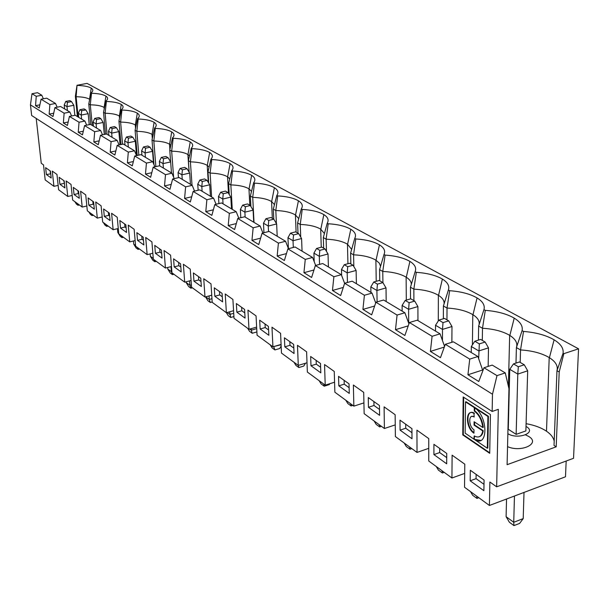 <?xml version="1.0" encoding="UTF-8"?>
<svg xmlns="http://www.w3.org/2000/svg" width="609" height="609" viewBox="0 0 609 609"><rect width="100%" height="100%" fill="white"/><g stroke="black" fill="none" stroke-linecap="round" stroke-linejoin="round"><path stroke-width="0.91" d="M474.807 407.436L474.297 407.604C488.456 416.213 488.395 448.962 474.259 439.355L480.745 440.421M479.329 436.729C481.46 436.052 482.762 434.057 483.234 430.738L474.556 424.953L474.053 425.128L482.731 430.913C481.628 436.645 478.796 438.313 474.221 435.922L473.855 439.089L474.358 438.914L474.396 436.029M474.175 416.571L471.815 416.419M473.947 432.649C465.634 426.703 466.083 407.756 474.48 413.283M476.687 440.497L474.259 439.355M473.855 439.089L465.154 433.166L465.504 401.887L466.007 401.712L488.41 416.267L487.824 448.064L487.322 448.247L474.137 439.279M483.234 430.738L482.731 430.913M474.167 417.028L474.008 416.929C468.336 413.184 468.344 426.323 473.985 429.794L473.939 433.182C465.314 427.853 465.284 407.756 473.977 413.458L474.167 417.028M474.556 424.953L474.594 422.052M474.799 407.946L474.754 410.869C479.511 414.508 482.358 419.989 483.295 427.312L482.792 427.488L474.099 421.725L474.053 425.128M463.67 397.251L463.274 434.735L489.72 452.799M465.504 401.887L487.9 416.442L487.322 448.247M488.41 416.267L487.9 416.442M474.754 410.869L474.251 411.037C479.001 414.683 481.848 420.164 482.792 427.488M520.193 362.424L520.543 349.939L523.527 331.433L522.088 330.641L516.402 347.579L515.983 363.093M526.092 423.689C534.329 425.128 541.135 427.64 546.494 431.218L549.211 357.567C541.736 353.212 532.182 350.67 520.543 349.939L516.402 347.579C517.825 343.202 515.64 339.167 509.847 335.46L514.224 318.142C520.383 321.925 523.009 326.097 522.088 330.641M477.898 356.509L453.37 341.816L445.324 344.313L469.737 359.112L477.898 356.509L482.61 370.006L467.933 374.771L478.765 381.508L483.988 367.752L496.99 375.631L492.483 394.236L492.148 411.456L498.322 409.339L496.647 486.819L573.541 458.295L578.55 348.828L563.85 353.662L563.074 353.235L556.969 370.691L554.023 445.438L556.192 446.823L507.091 464.69L508.972 388.709L505.272 372.906L492.217 365.088L483.988 367.752M36.205 118.428L41.252 163.281L43.505 164.887L45.188 179.921L53.935 186.331L52.267 171.114L56.964 174.448L58.624 189.772L67.759 196.463L66.115 180.949L71.025 184.436L72.654 200.049L82.2 207.052L80.594 191.234L85.724 194.88L87.323 210.805L97.311 218.121L95.735 201.99L101.109 205.812L102.677 222.049L113.137 229.722L111.599 213.264L117.233 217.268L118.755 233.841L129.732 241.88L128.24 225.086L134.147 229.281L135.624 246.196L147.142 254.638L145.703 237.487L151.915 241.902L153.331 259.175L165.442 268.051L164.057 250.535L170.596 255.171L171.951 272.824L184.694 282.157L183.378 264.26L190.259 269.148L191.553 287.182L204.982 297.025L203.741 278.724L211.003 283.878L212.206 302.323L226.381 312.706L225.231 293.987L232.897 299.438L234.016 318.301L248.99 329.279L247.939 310.126L256.054 315.888L257.067 335.194L272.916 346.81L271.979 327.2L280.582 333.313L281.472 353.083L298.281 365.4L297.474 345.311L306.601 351.796L307.362 372.053L325.214 385.139L324.551 364.547L334.257 371.452L334.866 392.211L353.859 406.134L353.365 385.025L363.71 392.371L364.144 413.671L384.401 428.515L384.096 406.858L395.142 414.706L395.378 436.554L417.02 452.418L416.937 430.182L428.759 438.587L428.759 461.021L451.939 478.012L452.106 455.174L464.789 464.187L464.53 487.238L489.415 505.47L565.487 476.794L566.172 461.028M433.912 454.588L446.679 463.814L446.732 453.446L433.928 444.326L433.912 454.588L439.675 452.571L446.709 457.61M439.69 448.43L439.675 452.571M482.305 340.401L482.503 328.266C493.663 328.929 502.714 331.288 509.657 335.338L509.847 335.46M446.953 319.847L447.021 308.047L449.648 290.699C461.059 291.544 470.201 293.957 477.075 297.938C482.8 301.47 485.091 305.368 483.957 309.616L478.644 326.066L482.503 328.266L485.297 310.354C497.203 311.283 506.84 313.871 514.224 318.142M78.142 117.019L76.11 96.732L77.016 85.275L87.049 83.395L578.55 348.828M77.274 85.412C83.935 85.641 88.594 86.547 91.259 88.138C93.405 89.561 93.306 91.175 90.977 92.971L88.769 103.949L90.771 124.579M92.294 125.492L90.292 104.817L91.502 93.261L90.977 92.971M91.502 93.261C98.331 93.504 103.142 94.456 105.936 96.115C108.181 97.607 108.143 99.282 105.821 101.155L103.522 112.353L105.555 134.201M107.07 134.345L105.113 113.259L106.369 101.459L105.821 101.155M106.369 101.459C113.381 101.718 118.344 102.715 121.267 104.451C123.627 106.012 123.65 107.763 121.343 109.711L118.945 121.138L121.024 144.554M122.569 144.226L120.612 122.089L121.922 110.031L121.343 109.711M121.922 110.031C129.116 110.305 134.246 111.356 137.314 113.175C139.788 114.812 139.887 116.639 137.596 118.671L135.084 130.334L137.208 155.462M138.837 155.112L136.835 131.331L138.197 119.006L137.596 118.671M138.197 119.006C145.589 119.303 150.895 120.407 154.115 122.318C156.726 124.023 156.894 125.934 154.625 128.057L152.006 139.971L153.97 164.636M155.866 166.592L153.833 141.014L155.257 128.408L154.625 128.057M155.257 128.408C162.862 128.735 168.35 129.892 171.73 131.894C174.478 133.683 174.73 135.693 172.492 137.908L169.751 150.08L170.634 161.918M173.611 177.211L171.669 151.177L173.154 138.273L172.492 137.908M173.154 138.273C180.98 138.624 186.666 139.849 190.221 141.95C193.122 143.831 193.464 145.932 191.256 148.253L188.379 160.7L189.193 172.271M192.025 185.243L190.404 161.849L191.957 148.642L191.256 148.253M191.957 148.642C200.011 149.015 205.911 150.309 209.656 152.516C212.716 154.496 213.165 156.703 210.996 159.132L207.973 171.86L208.704 183.126M211.627 196.989L210.105 173.078L211.726 159.543L210.996 159.132M211.726 159.543C220.032 159.946 226.16 161.316 230.111 163.638C233.346 165.717 233.894 168.038 231.778 170.589L228.603 183.613L229.243 194.537M232.265 209.351L230.849 184.892L232.554 171.022L231.778 170.589M232.554 171.022C241.111 171.456 247.482 172.903 251.662 175.362C255.08 177.546 255.757 179.99 253.687 182.67L250.36 196.007L250.908 206.527M254.014 222.376L252.72 197.354L254.509 183.126L253.687 182.67M254.509 183.126C263.347 183.598 269.977 185.128 274.393 187.724C278.024 190.031 278.838 192.604 276.829 195.428L273.319 209.093L273.784 219.179M276.41 223.541L275.816 210.516L277.696 195.908L276.829 195.428M277.696 195.908C286.831 196.418 293.744 198.047 298.425 200.787C302.277 203.231 303.236 205.941 301.31 208.925L297.603 222.924L297.999 233.255M300.724 237.099L300.245 224.432L302.224 209.427L301.31 208.925M302.224 209.427C311.679 209.983 318.888 211.711 323.851 214.619C327.947 217.2 329.073 220.07 327.231 223.214L323.318 237.571L323.645 248.167M326.493 251.426L326.119 239.17L328.205 223.754L327.231 223.214M328.205 223.754C337.995 224.356 345.531 226.198 350.814 229.273C355.176 232.021 356.486 235.051 354.75 238.385L350.601 253.116L350.853 263.979M353.844 266.582L353.578 254.813L355.778 238.949L354.75 238.385M355.778 238.949C365.933 239.611 373.819 241.575 379.445 244.848C384.096 247.756 385.611 250.977 383.997 254.509L379.59 269.635L379.757 280.787M382.916 282.645L382.764 271.439L385.094 255.11L383.997 254.509M385.094 255.11C395.637 255.826 403.904 257.927 409.903 261.413C414.881 264.512 416.625 267.937 415.148 271.683L410.466 287.227L410.535 298.89M413.899 300.633L413.846 289.153L416.32 272.33L415.148 271.683M416.32 272.33C427.274 273.098 435.968 275.352 442.378 279.067C447.706 282.378 449.716 286.024 448.391 290.013L443.413 305.992L443.36 318.773M449.648 290.699L448.391 290.013M485.297 310.354L483.957 309.616M523.527 331.433C535.958 332.445 546.151 335.239 554.106 339.822C560.752 343.895 563.736 348.363 563.074 353.235M488.159 366.397L488.494 347.868L478.796 350.944L471.328 346.513L474.83 341.246L479.321 343.879L485.145 342.045L480.638 339.426L474.83 341.246M471.252 352.52L471.328 346.513M479.321 343.879L478.674 358.731M485.145 342.045L488.494 347.868M528.81 436.493L525.521 434.864M508.378 433.981L507.853 434.133M507.541 446.641C521.182 452.731 540.434 443.695 529.122 436.699M546.494 431.218C550.863 434.225 553.429 437.536 554.19 441.137M451.939 478.012L464.69 473.399M476.718 496.168L476.954 498.413L472.675 495.277L470.506 491.615M478.834 497.713L476.954 498.413M492.483 394.236L30.45 104.862L31.66 115.512L492.148 411.456M444.319 347.077L430.403 351.408L440.467 357.673L445.324 344.313M430.403 351.408L432.093 336.29L440.071 333.846L417.264 320.182L409.393 322.526L432.093 336.29M409.393 322.526L404.856 335.513L395.485 329.682L397.076 315.059L404.878 312.76L383.601 300.016L375.913 302.224L397.076 315.059M375.913 302.224L371.665 314.853L362.918 309.41L364.41 295.251L372.038 293.089L352.162 281.175L344.641 283.261L364.41 295.251M344.641 283.261L340.652 295.555L332.468 290.455L333.877 276.737L341.344 274.697L322.717 263.537L315.355 265.516L333.877 276.737M315.355 265.516L311.61 277.476L303.937 272.703L305.269 259.396L312.577 257.462L295.099 246.988L287.89 248.86L305.269 259.396M287.89 248.86L284.365 260.523L277.156 256.031L278.412 243.113L285.56 241.278L269.125 231.428L262.068 233.209L278.412 243.113M262.068 233.209L258.741 244.574L251.959 240.349L253.154 227.796L260.15 226.053L244.666 216.774L237.754 218.464L253.154 227.796M237.754 218.464L234.61 229.555L228.208 225.566L229.349 213.363L236.201 211.704L221.585 202.949L214.817 204.555L229.349 213.363M214.817 204.555L211.841 215.38L205.789 211.62L206.87 199.737L213.592 198.161L199.767 189.879L193.137 191.416L206.87 199.737M193.137 191.416L190.312 201.982L184.596 198.427L185.623 186.856L192.208 185.349L179.122 177.508L172.629 178.977L185.623 186.856M172.629 178.977L169.941 189.308L164.521 185.928L165.503 174.661L171.959 173.215L159.55 165.785L153.179 167.186L165.503 174.661M153.179 167.186L150.629 177.288L145.482 174.083L146.426 163.09L152.752 161.712L140.968 154.656L134.726 155.995L146.426 163.09M134.726 155.995L132.29 165.869L127.403 162.831L128.309 152.105L134.513 150.781L123.307 144.074L117.179 145.361L128.309 152.105M117.179 145.361L114.865 155.029L110.214 152.128L111.082 141.661L117.164 140.39L106.499 134.003L100.493 135.244L111.082 141.661M100.493 135.244L98.277 144.698L93.847 141.943L94.677 131.719L100.652 130.501L90.49 124.411L84.59 125.599L94.677 131.719M84.59 125.599L82.466 134.863L78.249 132.237L79.041 122.242L84.902 121.069L75.212 115.261L69.418 116.403L79.041 122.242M69.418 116.403L67.393 125.477L63.359 122.972L64.128 113.198L69.883 112.064L60.618 106.514L54.932 107.618L64.128 113.198M54.932 107.618L52.991 116.517L49.139 114.119L49.877 104.558L55.526 103.469L46.672 98.163L41.085 99.229L49.877 104.558M41.085 99.229L39.22 107.945L35.535 105.654L36.251 96.291L41.8 95.248L37.537 92.69L32.011 93.725L36.251 96.291M30.45 104.862L32.011 93.725M467.933 374.771L469.737 359.112M41.8 95.248L43.361 98.795M55.526 103.469L57.155 107.192M69.883 112.064L71.58 115.976M84.902 121.069L86.676 125.18M100.652 130.501L102.502 134.825M117.164 140.39L119.105 144.957M134.513 150.781L136.545 155.607M152.752 161.712L154.884 166.813M171.959 173.215L174.197 178.62M192.208 185.349L194.56 191.089M213.592 198.161L216.066 204.259M236.201 211.704L238.804 218.205M260.15 226.053L262.898 232.996M285.56 241.278L288.468 248.708M312.577 257.462L315.645 265.44M341.344 274.697L344.618 283.337M372.038 293.089L375.692 302.886M404.878 312.76L408.928 323.859M440.071 333.846L444.562 346.414M483.036 370.264L482.61 370.006M496.647 486.819L489.872 482.001L489.415 505.47M154.747 245.404L155.394 253.298L162.047 258.109L161.408 250.154L154.747 245.404M79.292 198.298L78.553 191.119L73.308 187.382L74.047 194.515L79.292 198.298M181.185 271.941L180.576 263.811L173.565 258.817L174.182 266.879L181.185 271.941M489.705 453.317L490.451 414.569L463.175 396.931L462.771 434.91L489.705 453.317M470.178 480.798L483.881 490.702L484.071 480.052L470.315 470.247L470.178 480.798L476.071 478.651L483.995 484.33M400.083 430.137L411.996 438.746L411.943 428.66L399.991 420.141L400.083 430.137L405.723 428.241L411.966 432.71M379.605 415.338L379.453 405.51L368.27 397.54L368.453 407.284L379.605 415.338M349.269 393.414L349.033 383.837L338.551 376.37L338.817 385.862L349.269 393.414M320.814 372.845L320.501 363.504L310.651 356.493L310.993 365.75L320.814 372.845M294.056 353.509L293.675 344.397L284.411 337.789L284.814 346.833L294.056 353.509M268.858 335.3L268.417 326.401L259.685 320.174L260.142 328.997L268.858 335.3M193.38 272.931L193.959 281.175L201.343 286.512L200.772 278.199L193.38 272.931M245.077 318.119L244.597 309.425L236.345 303.541L236.848 312.166L245.077 318.119M222.079 293.378L214.277 287.821L214.817 296.248L222.612 301.881L222.079 293.378M119.828 220.527L120.513 228.093L126.543 232.455L125.865 224.828L119.828 220.527M88.099 197.925L88.83 205.195L94.319 209.161L93.596 201.838L88.099 197.925M109.346 213.059L103.591 208.963L104.299 216.378L110.054 220.534L109.346 213.059M143.199 237.175L136.858 232.661L137.527 240.388L143.853 244.963L143.199 237.175M64.181 180.881L59.157 177.303L59.91 184.299L64.927 187.922L64.181 180.881M46.383 174.517L51.186 177.988L50.425 171.076L45.614 167.65L46.383 174.517L50.73 173.847M474.297 407.604L474.251 411.037M476.131 474.396L476.071 478.651M509.383 522.248L506.102 516.683L513.737 522.271L513.958 525.605L509.383 522.248M513.958 525.605L519.629 523.405L523.207 518.602L524.006 492.43M514.453 496.031L513.737 522.271L523.207 518.602M549.211 357.567L549.409 357.696C555.667 361.67 558.187 366.009 556.969 370.691L559.199 371.962L556.192 446.823M563.85 353.662L559.199 371.962M462.771 434.91L463.274 434.735M451.87 342.281L451.985 326.515L442.484 329.408L443.009 322.595L448.711 320.867L444.509 318.423L438.823 320.136L443.009 322.595M451.985 326.515L448.711 320.867M478.644 326.066L478.43 340.119M417.02 452.418L428.759 448.338M435.511 331.113L435.526 325.275L442.484 329.408L442.446 340.484M442.065 470.772L442.378 473.01L438.389 470.079L436.265 466.524M444.22 472.356L442.378 473.01M405.693 424.207L405.723 428.241M443.413 305.992L447.021 308.047C457.732 308.649 466.327 310.849 472.797 314.632L472.972 314.739C477.707 317.753 479.747 321.065 479.093 324.681M435.526 325.275L438.823 320.136M408.228 325.861L395.485 329.682M505.272 372.906L496.99 375.631M524.273 364.791L519.424 361.974L513.486 363.908L518.32 366.747L524.273 364.791L527.698 370.805L517.795 374.086L518.32 366.747M527.698 370.805L525.871 430.921L516.143 434.362L517.795 374.086L509.763 369.32L513.486 363.908M506.543 499.015L506.102 516.683M507.86 433.684C517.551 439.926 536.643 432.999 526.808 426.901L526.009 426.407M516.143 434.362L508.271 429.246L509.763 369.32M50.136 170.87L50.44 173.641M104.208 109.034L104.055 107.405C101.391 105.821 96.801 104.954 90.292 104.817L88.769 103.949M77.016 85.275L75.379 96.313L76.11 96.732C82.459 96.861 86.904 97.684 89.454 99.198L89.69 99.358M75.379 96.313L77.412 116.578M104.055 107.405L104.482 107.702M89.241 124.662L88.168 113.693L81.218 115.063L78.325 113.35L79.916 109.719L81.659 110.739L85.831 109.917L84.08 108.897L79.916 109.719M81.621 119.098L81.218 115.063L81.659 110.739M88.168 113.693L85.831 109.917M64.219 104.976L65.757 101.414L67.424 102.396L66.99 106.621L64.219 104.976L64.63 108.92M67.424 102.396L71.527 101.604L69.852 100.63L65.757 101.414M71.527 101.604L73.818 105.296L66.99 106.621L67.401 110.579M39.889 104.817L35.535 105.654M53.706 113.228L49.139 114.119M115.847 150.941L110.214 152.128M136.515 155.531L135.305 141.265L127.974 142.803L128.43 138.159L132.831 137.238L130.821 136.073L126.436 136.987L128.43 138.159M135.305 141.265L132.831 137.238M141.95 155.242L141.593 150.887L143.45 146.959L145.543 148.193L150.027 147.233L147.918 146.008L143.45 146.959M169.896 149.441L169.5 144.181C166.28 142.278 161.058 141.219 153.833 141.014L152.006 139.971M113.137 229.722L118.268 228.497M125.02 145.102L124.647 140.831L127.974 142.803L128.347 147.089M150.149 253.892L150.354 256.305L153.278 258.444M154.115 259.754L154.838 261.718L152.783 260.21L150.354 256.305M137.329 247.444L138.06 249.393L136.104 247.954L133.714 244.125L135.563 245.48M139.499 249.035L138.06 249.393M151.793 172.682L145.482 174.083M171.472 172.926L170.649 161.941L163.045 163.608L163.509 158.728L168.076 157.731L165.869 156.444L161.309 157.434L163.509 158.728M170.649 161.941L168.076 157.731M178.445 177.661L178.072 172.53L180.081 168.442L182.403 169.804L187.054 168.762L184.725 167.406L180.081 168.442M208.308 182.487L207.212 165.374C203.65 163.265 198.047 162.093 190.404 161.849L188.379 160.7M147.142 254.638L152.844 253.222M159.725 165.892L159.375 161.438L163.045 163.608L163.387 168.084M170.992 266.635L171.38 271.698L171.86 271.576M186.049 281.807L186.095 282.469L189.871 285.233L191.386 284.829M189.559 280.886L189.871 285.233L190.891 288.209L188.63 286.55L186.095 282.469M171.38 271.698L172.431 274.644L170.276 273.06L167.795 269.071L171.38 271.698M173.923 274.263L172.431 274.644M191.713 196.768L184.596 198.427M210.44 196.273L209.709 184.786L201.807 186.613L202.287 181.459L207.03 180.371L204.578 178.947L199.843 180.028L202.287 181.459M209.709 184.786L207.03 180.371M218.913 203.581L218.479 196.501L220.671 192.238L223.252 193.746L228.086 192.611L225.497 191.112L220.671 192.238M249.819 205.248L248.952 188.836C244.993 186.499 238.956 185.182 230.849 184.892L228.603 183.613M184.694 282.157L191.074 280.49M198.153 190.252L197.742 184.2L201.807 186.613L202.112 191.287M209.062 295.928L209.298 299.445L211.97 298.722M229.578 311.823L230.704 317.464L228.2 315.622L226.396 312.706L233.567 310.719M205.713 296.827L209.298 299.445L210.288 302.467L207.913 300.717L205.537 296.872M212.183 301.957L210.288 302.467M171.213 184.405L164.521 185.928M190.457 184.306L189.681 173.07L181.924 174.813L182.403 169.804M189.681 173.07L187.054 168.762M197.742 184.2L199.843 180.028M228.504 193.312L227.538 176.8C223.785 174.585 217.969 173.344 210.105 173.078L207.973 171.86M227.538 176.8L229.76 178.917M165.442 268.051L171.464 266.514M174.182 266.879L178.871 265.676L180.82 267.077M178.072 172.53L181.924 174.813L182.251 179.389M178.627 262.426L178.871 265.676M192.406 287.813L190.891 288.209M155.394 253.298L159.992 252.149L161.667 253.344M159.741 248.967L159.992 252.149M207.212 165.374L209.108 167.11M133.356 161.537L127.403 162.831M153.521 163.562L152.547 151.352L145.079 152.95L145.543 148.193M152.547 151.352L150.027 147.233M159.375 161.438L161.309 157.434M189.117 172.149L187.884 154.519C184.504 152.516 179.099 151.405 171.669 151.177L169.751 150.08M187.884 154.519L189.498 155.912M129.732 241.88L135.129 240.563M137.527 240.388L142.042 239.284L143.458 240.304M167.665 267.48L167.795 269.071M141.593 150.887L145.079 152.95L145.437 157.328M141.775 236.17L142.042 239.284M156.3 261.352L154.838 261.718M120.513 228.093L124.952 227.035L126.139 227.888M124.678 223.983L124.952 227.035M169.5 144.181L170.832 145.292M99.183 140.839L93.847 141.943M120.034 144.759L118.862 131.643L111.66 133.127L112.117 128.59L116.441 127.707L114.522 126.596L110.206 127.471L112.117 128.59M118.862 131.643L116.441 127.707M124.647 140.831L126.436 136.987M152.319 138.563L151.976 134.338C148.916 132.518 143.869 131.521 136.835 131.331L135.084 130.334M151.976 134.338L153.057 135.198M97.311 218.121L102.19 216.987M104.299 216.378L108.661 215.365L109.628 216.058M133.432 240.974L133.714 244.125M108.874 135.426L108.493 131.247L111.66 133.127L112.048 137.322M108.372 212.366L108.661 215.365M121.298 235.698L122.044 237.617L120.163 236.239L117.819 232.501L118.694 233.14M123.452 237.282L122.044 237.617M88.83 205.195L93.108 204.221L93.885 204.776M92.819 201.282L93.108 204.221M118.945 121.138L120.612 122.089C127.456 122.257 132.343 123.208 135.267 124.944L136.112 125.591M108.493 131.247L110.206 127.471M117.468 228.687L117.819 232.501M83.304 131.209L78.249 132.237M417.949 320.593L417.903 306.578L408.609 309.303L409.126 302.726L414.706 301.105L410.778 298.821L405.213 300.435L409.126 302.726M417.903 306.578L414.706 301.105M384.401 428.515L395.249 424.884M402.146 311.123L402.1 305.444L408.609 309.303L408.692 323.219M409.636 447.006L410.017 449.229L406.272 446.481L404.201 443.025M411.821 448.605L410.017 449.229M374.634 306.03L362.918 309.41M386.19 301.562L386.015 287.92L376.91 290.501L377.428 284.144L382.894 282.606L379.217 280.467L373.766 281.99L377.428 284.144M386.015 287.92L382.894 282.606M402.1 305.444L405.213 300.435M438.297 320.951L438.373 295.281C432.321 291.741 424.146 289.701 413.846 289.153L410.466 287.227M438.373 295.281L438.533 295.38C442.537 297.93 444.395 300.747 444.09 303.83M353.859 406.134L363.923 402.884M368.453 407.284L373.979 405.487L379.514 409.454M370.911 292.411L370.82 286.885L376.91 290.501L377.093 301.889M373.911 401.559L373.979 405.487M379.217 424.717L379.651 426.917L376.134 424.328L374.109 420.971M381.417 426.33L379.651 426.917M343.278 287.448L332.468 290.455M356.402 283.718L356.113 270.434L347.199 272.87L347.716 266.719L353.068 265.265L349.612 263.263L344.275 264.702L347.716 266.719M356.113 270.434L353.068 265.265M370.82 286.885L373.766 281.99M406.294 300.115L406.134 277.164C400.471 273.844 392.683 271.941 382.764 271.439L379.59 269.635M406.134 277.164L406.287 277.255C409.682 279.424 411.357 281.815 411.319 284.433M325.214 385.139L334.569 382.216M338.817 385.862L344.222 384.165L349.124 387.682M341.641 275.474L341.482 269.475L347.199 272.87L347.434 282.492M344.123 380.336L344.222 384.165M350.624 403.759L351.104 405.944L347.792 403.508L345.813 400.235M352.839 405.381L351.104 405.944M313.955 270L303.937 272.703M328.411 266.948L328.023 253.999L319.291 256.313L319.801 250.36L325.046 248.974L321.796 247.087L316.566 248.457L319.801 250.36M328.023 253.999L325.046 248.974M341.482 269.475L344.275 264.702M376.225 281.305L375.89 260.172C370.577 257.051 363.139 255.27 353.578 254.813L350.601 253.116M375.89 260.172L379.323 263.149L380.564 266.331M305.459 363.23L303.784 366.062L298.859 367.547L298.288 365.4L307.012 362.766M310.993 365.75L316.284 364.144L320.623 367.257M314.206 261.703L313.917 253.123L319.291 256.313L319.558 264.39M316.155 360.406L316.284 364.144M323.691 384.02L324.224 386.19L329.248 384.622L329.804 383.708M286.458 253.603L277.156 256.031M302.056 251.159L301.584 238.53L293.028 240.73L293.53 234.952L298.669 233.643L295.609 231.862L290.485 233.171L293.53 234.952M301.584 238.53L298.669 233.643M313.917 253.123L316.566 248.457M347.937 263.712L347.457 244.194C342.471 241.263 335.353 239.588 326.119 239.17L323.318 237.571M347.457 244.194L351.652 249.401M272.916 346.81L281.084 344.428M284.814 346.833L289.998 345.311L293.827 348.051M324.224 386.19L321.103 383.891L319.162 380.701M288.415 248.579L287.958 237.723L293.028 240.73L293.302 247.46M289.838 341.664L289.998 345.311M260.622 238.149L251.959 240.349M277.202 236.269L276.646 223.945L268.264 226.038L268.767 220.435L273.799 219.187L270.906 217.504L265.889 218.745L268.767 220.435M276.646 223.945L273.799 219.187M287.958 237.723L290.485 233.171M321.263 247.231L320.684 229.144C315.987 226.381 309.174 224.812 300.245 224.432L297.603 222.924M320.684 229.144L324.422 233.536M248.99 329.279L256.64 327.102M260.142 328.997L265.219 327.551L268.592 329.971M298.859 367.547L295.913 365.385L294.018 362.271M263.948 232.737L263.484 223.198L268.264 226.038L268.531 231.58M273.989 346.498L281.099 344.732M265.037 323.988L265.219 327.551M273.7 346.582L274.887 349.939L279.721 348.515L281.152 346.034M236.307 223.579L228.208 225.566M253.717 222.201L253.1 210.174L244.879 212.168L245.374 206.717L250.307 205.53L247.574 203.946L242.656 205.126L245.374 206.717M253.1 210.174L250.307 205.53M263.484 223.198L265.889 218.745M296.103 232.151L295.426 214.947C290.988 212.335 284.456 210.859 275.816 210.516L273.319 209.093M295.426 214.947L298.745 218.639M236.848 312.166L241.826 310.788L244.788 312.912M274.887 349.939L272.101 347.891L270.244 344.854M240.814 217.718L240.357 209.481L244.879 212.168L245.145 217.063M251.197 328.654L251.281 330.177L256.724 328.624M241.628 307.309L241.826 310.788M249.751 329.058L251.281 330.177L252.202 333.268L249.561 331.326L247.741 328.365M256.891 331.928L252.202 333.268M213.371 209.8L205.789 211.62M231.496 208.887L230.819 197.133L222.757 199.044L223.252 193.746M230.819 197.133L228.086 192.611M240.357 209.481L242.656 205.126M272.33 218.334L271.553 201.533C267.359 199.067 261.086 197.674 252.72 197.354L250.36 196.007M271.553 201.533L274.476 204.624M204.982 297.025L211.742 295.205M214.817 296.248L219.697 294.931L222.293 296.789M218.479 196.501L222.757 199.044L223.046 203.825M227.127 312.501L229.738 314.411L233.719 313.308M219.484 291.536L219.697 294.931M233.909 316.573L230.704 317.464M193.959 281.175L198.747 279.919L201 281.533M198.519 276.593L198.747 279.919M248.952 188.836L251.517 191.401M77.267 203.429L78.036 205.279L76.391 204.076L74.884 201.686M79.376 204.974L78.036 205.279M74.838 115.329L73.818 105.296M53.935 186.331L58.152 185.41M91.312 213.721L92.066 215.594L90.353 214.338L88.823 211.894M78.728 117.362L78.325 113.35M63.739 180.569L64.478 183.705M59.91 184.299L64.044 183.393M67.759 196.463L72.174 195.474M93.436 215.281L92.066 215.594M93.459 126.192L93.063 122.097L94.722 118.397L96.542 119.463L100.79 118.61L98.955 117.545L94.722 118.397M105.974 224.47L106.727 226.365L104.931 225.048L103.37 222.559M77.952 190.693L78.249 193.571L78.85 194.005M74.047 194.515L78.249 193.571M68.162 122.013L63.359 122.972M119.524 118.397L119.311 115.976C116.517 114.317 111.79 113.411 105.113 113.259L103.522 112.353M119.311 115.976L119.935 116.441M104.291 134.46L103.165 122.462L96.093 123.893L96.488 128.004M96.542 119.463L96.093 123.893L93.063 122.097M103.165 122.462L100.79 118.61M82.2 207.052L86.843 205.994M108.113 226.038L106.727 226.365M508.408 386.289L509.657 335.338M549.409 357.696L554.106 339.822M472.972 314.739L477.075 297.938M472.401 344.9L472.797 314.632M89.546 100.104L89.454 99.198M227.637 176.861L230.111 163.638M207.304 165.435L209.656 152.516M187.975 154.572L190.221 141.95M169.584 144.234L171.73 131.894M152.06 134.383L154.115 122.318M135.343 124.99L137.314 113.175M135.541 128.225L135.267 124.944M438.533 295.38L442.378 279.067M406.287 277.255L409.903 261.413M376.035 260.256L379.445 244.848M347.594 244.278L350.814 229.273M320.806 229.22L323.851 214.619M295.54 215.023L298.425 200.787M271.66 201.602L274.393 187.724M249.058 188.897L251.662 175.362M89.523 99.244L91.259 88.138M104.124 107.45L105.936 96.115M119.379 116.022L121.267 104.451"/></g></svg>
